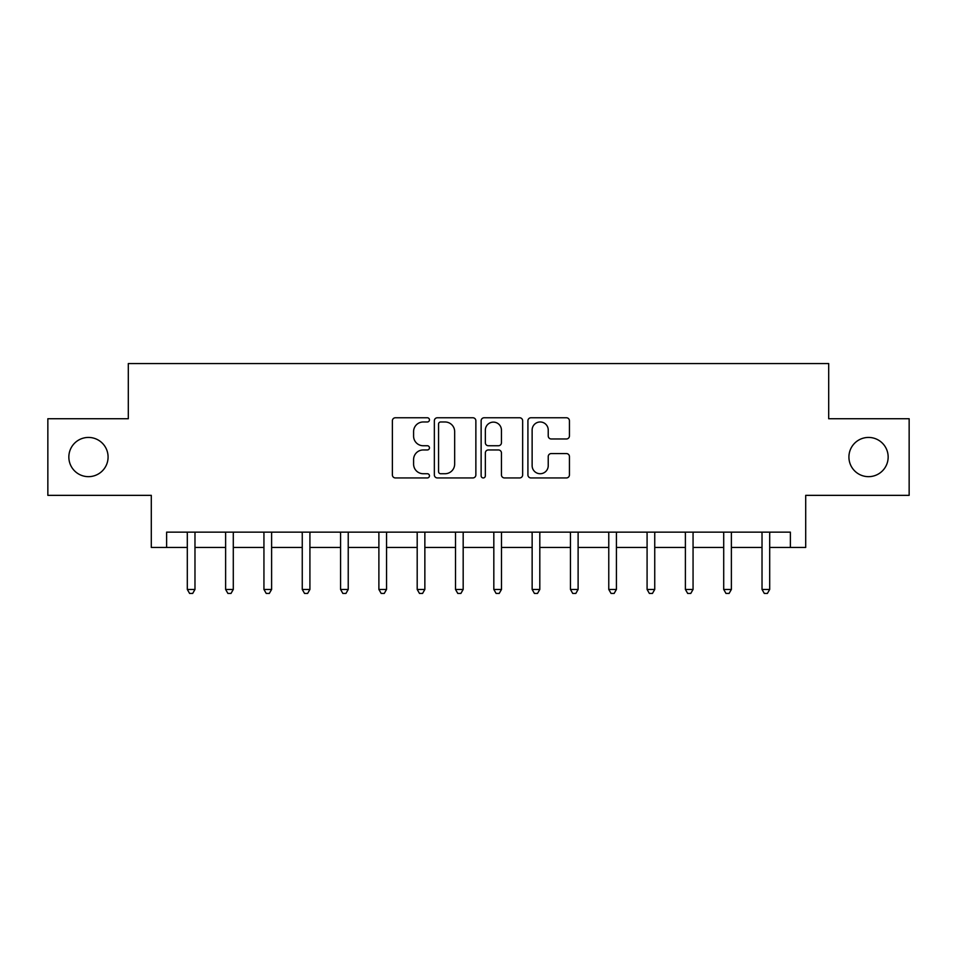 <?xml version="1.0" encoding="UTF-8"?>
<svg xmlns="http://www.w3.org/2000/svg" width="957" height="957" viewBox="0 0 957 957"><rect width="100%" height="100%" fill="white"/><g stroke="black" fill="none" stroke-linecap="round" stroke-linejoin="round"><path stroke-width="1.44" d="M429.454 419.872A2.105 2.105 0 0 0 427.348 417.766L395.385 417.766A3.015 3.015 0 0 0 392.382 420.769L392.382 474.923A3.015 3.015 0 0 0 395.385 477.938L427.348 477.938A2.105 2.105 0 0 0 429.454 475.832A2.105 2.105 0 0 0 427.348 473.727L423.221 473.727A9.63 9.63 0 0 1 413.591 464.097L413.591 459.587A9.63 9.63 0 0 1 423.221 449.957L427.348 449.957A2.105 2.105 0 0 0 429.454 447.852A2.105 2.105 0 0 0 427.348 445.747L423.221 445.747A9.63 9.63 0 0 1 413.591 436.117L413.591 431.607A9.63 9.63 0 0 1 423.221 421.977L427.348 421.977A2.105 2.105 0 0 0 429.454 419.872M848.919 457.039A19.618 19.618 0 0 0 868.537 476.658A19.618 19.618 0 0 0 888.156 457.039A19.618 19.618 0 0 0 868.537 437.433A19.618 19.618 0 0 0 848.919 457.039M68.844 457.039A19.618 19.618 0 0 0 88.463 476.658A19.618 19.618 0 0 0 108.081 457.039A19.618 19.618 0 0 0 88.463 437.433A19.618 19.618 0 0 0 68.844 457.039M566.424 438.976A3.015 3.015 0 0 0 569.439 435.961L569.439 420.769A3.015 3.015 0 0 0 566.424 417.766L530.92 417.766A3.015 3.015 0 0 0 527.917 420.769L527.917 474.923A3.015 3.015 0 0 0 530.92 477.938L566.424 477.938A3.015 3.015 0 0 0 569.439 474.923L569.439 456.573A3.015 3.015 0 0 0 566.424 453.57L551.232 453.57A3.015 3.015 0 0 0 548.229 456.573L548.229 465.676A8.051 8.051 0 0 1 540.179 473.727A8.051 8.051 0 0 1 532.128 465.676L532.128 430.028A8.051 8.051 0 0 1 540.179 421.977A8.051 8.051 0 0 1 548.229 430.028L548.229 435.961A3.015 3.015 0 0 0 551.232 438.976L566.424 438.976M166.626 547.464L166.626 532.14L790.374 532.14L790.374 547.464L805.698 547.464L805.698 495.355L909.15 495.355L909.15 418.735L828.69 418.735L828.69 363.552L128.31 363.552L128.31 418.735L47.85 418.735L47.85 495.355L151.302 495.355L151.302 547.464L187.309 547.464M475.868 420.769A3.015 3.015 0 0 0 472.854 417.766L437.361 417.766A3.015 3.015 0 0 0 434.346 420.769L434.346 474.923A3.015 3.015 0 0 0 437.361 477.938L472.854 477.938A3.015 3.015 0 0 0 475.868 474.923L475.868 420.769M484.146 417.766L519.639 417.766A3.015 3.015 0 0 1 522.654 420.769L522.654 474.923A3.015 3.015 0 0 1 519.639 477.938L504.447 477.938A3.015 3.015 0 0 1 501.444 474.923L501.444 452.96A3.015 3.015 0 0 0 498.43 449.957L488.357 449.957A3.015 3.015 0 0 0 485.343 452.96L485.343 475.832A2.105 2.105 0 0 1 483.237 477.938A2.105 2.105 0 0 1 481.132 475.832L481.132 420.769A3.015 3.015 0 0 1 484.146 417.766M194.977 547.464L225.625 547.464M233.293 547.464L263.941 547.464M271.609 547.464L302.256 547.464M309.912 547.464L340.572 547.464M348.228 547.464L378.888 547.464M386.544 547.464L417.192 547.464M424.86 547.464L455.508 547.464M463.176 547.464L493.824 547.464M501.492 547.464L532.14 547.464M539.808 547.464L570.456 547.464M578.112 547.464L608.772 547.464M616.428 547.464L647.088 547.464M654.744 547.464L685.391 547.464M693.059 547.464L723.707 547.464M731.375 547.464L762.023 547.464M769.691 547.464L790.374 547.464M440.663 421.977A2.105 2.105 0 0 0 438.557 424.083L438.557 471.622A2.105 2.105 0 0 0 440.663 473.727L445.029 473.727A9.63 9.63 0 0 0 454.659 464.097L454.659 431.607A9.63 9.63 0 0 0 445.029 421.977L440.663 421.977M501.444 430.172A8.051 8.051 0 0 0 493.393 422.121A8.051 8.051 0 0 0 485.343 430.172L485.343 442.732A3.015 3.015 0 0 0 488.357 445.747L498.43 445.747A3.015 3.015 0 0 0 501.444 442.732L501.444 430.172M195.36 532.14L195.192 532.523A3.062 3.062 0 0 0 194.977 533.671L194.977 589.452L187.309 589.452L187.309 533.671A3.062 3.062 0 0 0 187.094 532.523L186.938 532.14M194.977 589.452L192.68 593.448L189.618 593.448L187.309 589.452M233.664 532.14L233.508 532.523A3.062 3.062 0 0 0 233.293 533.671L233.293 589.452L225.625 589.452L225.625 533.671A3.062 3.062 0 0 0 225.409 532.523L225.254 532.14M233.293 589.452L230.996 593.448L227.922 593.448L225.625 589.452M271.979 532.14L271.824 532.523A3.062 3.062 0 0 0 271.609 533.671L271.609 589.452L263.941 589.452L263.941 533.671A3.062 3.062 0 0 0 263.725 532.523L263.558 532.14M271.609 589.452L269.3 593.448L266.237 593.448L263.941 589.452M310.295 532.14L310.14 532.523A3.062 3.062 0 0 0 309.912 533.671L309.912 589.452L302.256 589.452L302.256 533.671A3.062 3.062 0 0 0 302.029 532.523L301.874 532.14M309.912 589.452L307.616 593.448L304.553 593.448L302.256 589.452M348.611 532.14L348.456 532.523A3.062 3.062 0 0 0 348.228 533.671L348.228 589.452L340.572 589.452L340.572 533.671A3.062 3.062 0 0 0 340.345 532.523L340.19 532.14M348.228 589.452L345.932 593.448L342.869 593.448L340.572 589.452M386.927 532.14L386.772 532.523A3.062 3.062 0 0 0 386.544 533.671L386.544 589.452L378.888 589.452L378.888 533.671A3.062 3.062 0 0 0 378.661 532.523L378.505 532.14M386.544 589.452L384.247 593.448L381.185 593.448L378.888 589.452M425.243 532.14L425.087 532.523A3.062 3.062 0 0 0 424.86 533.671L424.86 589.452L417.192 589.452L417.192 533.671A3.062 3.062 0 0 0 416.977 532.523L416.821 532.14M424.86 589.452L422.563 593.448L419.501 593.448L417.192 589.452M463.547 532.14L463.391 532.523A3.062 3.062 0 0 0 463.176 533.671L463.176 589.452L455.508 589.452L455.508 533.671A3.062 3.062 0 0 0 455.293 532.523L455.137 532.14M463.176 589.452L460.879 593.448L457.805 593.448L455.508 589.452M501.863 532.14L501.707 532.523A3.062 3.062 0 0 0 501.492 533.671L501.492 589.452L493.824 589.452L493.824 533.671A3.062 3.062 0 0 0 493.609 532.523L493.453 532.14M501.492 589.452L499.195 593.448L496.121 593.448L493.824 589.452M540.179 532.14L540.023 532.523A3.062 3.062 0 0 0 539.808 533.671L539.808 589.452L532.14 589.452L532.14 533.671A3.062 3.062 0 0 0 531.913 532.523L531.757 532.14M539.808 589.452L537.499 593.448L534.437 593.448L532.14 589.452M578.495 532.14L578.339 532.523A3.062 3.062 0 0 0 578.112 533.671L578.112 589.452L570.456 589.452L570.456 533.671A3.062 3.062 0 0 0 570.228 532.523L570.073 532.14M578.112 589.452L575.815 593.448L572.753 593.448L570.456 589.452M616.81 532.14L616.655 532.523A3.062 3.062 0 0 0 616.428 533.671L616.428 589.452L608.772 589.452L608.772 533.671A3.062 3.062 0 0 0 608.544 532.523L608.389 532.14M616.428 589.452L614.131 593.448L611.068 593.448L608.772 589.452M655.126 532.14L654.971 532.523A3.062 3.062 0 0 0 654.744 533.671L654.744 589.452L647.088 589.452L647.088 533.671A3.062 3.062 0 0 0 646.86 532.523L646.705 532.14M654.744 589.452L652.447 593.448L649.384 593.448L647.088 589.452M693.442 532.14L693.275 532.523A3.062 3.062 0 0 0 693.059 533.671L693.059 589.452L685.391 589.452L685.391 533.671A3.062 3.062 0 0 0 685.176 532.523L685.021 532.14M693.059 589.452L690.763 593.448L687.7 593.448L685.391 589.452M731.746 532.14L731.591 532.523A3.062 3.062 0 0 0 731.375 533.671L731.375 589.452L723.707 589.452L723.707 533.671A3.062 3.062 0 0 0 723.492 532.523L723.336 532.14M731.375 589.452L729.078 593.448L726.004 593.448L723.707 589.452M770.062 532.14L769.907 532.523A3.062 3.062 0 0 0 769.691 533.671L769.691 589.452L762.023 589.452L762.023 533.671A3.062 3.062 0 0 0 761.808 532.523L761.64 532.14M769.691 589.452L767.382 593.448L764.32 593.448L762.023 589.452"/></g></svg>
